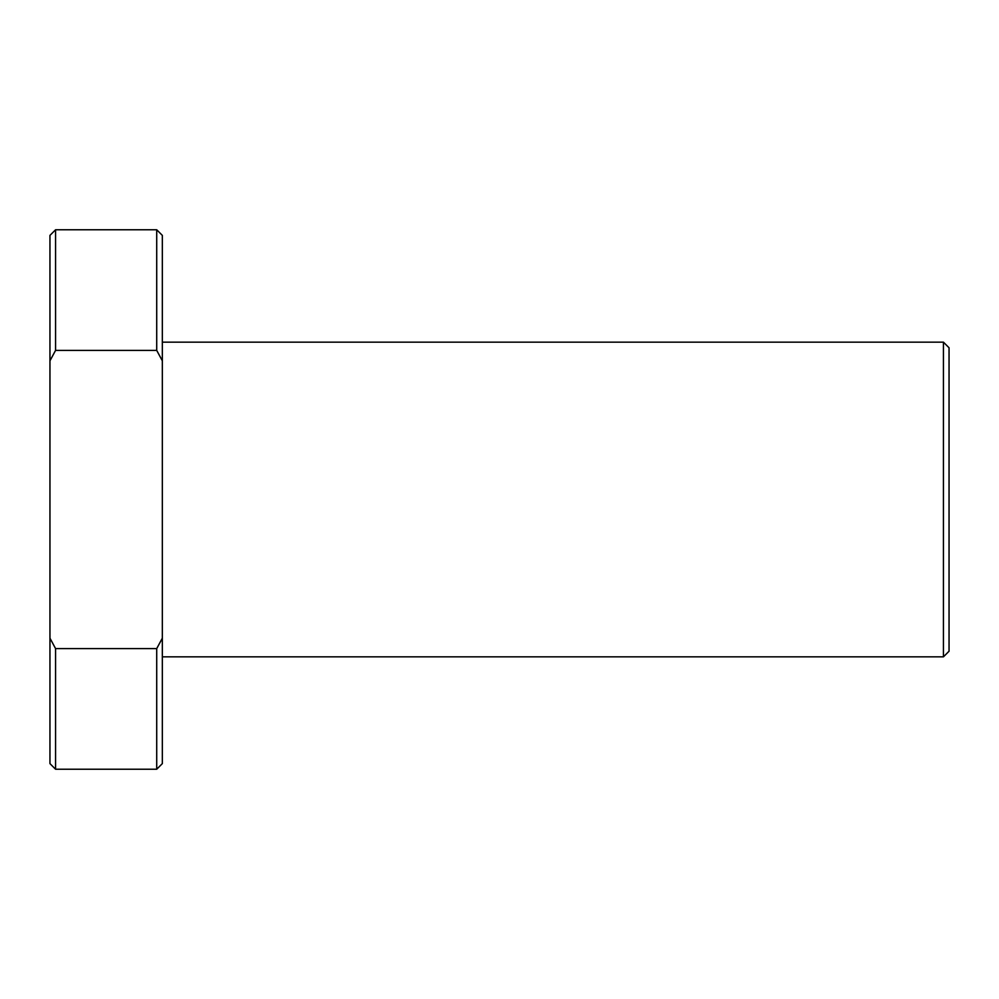 <?xml version="1.0" encoding="UTF-8"?>
<svg xmlns="http://www.w3.org/2000/svg" width="999" height="999" viewBox="0 0 999 999"><rect width="100%" height="100%" fill="white"/><g stroke="black" fill="none" stroke-linecap="round" stroke-linejoin="round"><path stroke-width="1.5" d="M943.431 342.158L949.05 347.777L949.05 651.223L943.431 656.842L943.431 342.158L162.338 342.158M49.95 638.174L55.569 648.601L55.569 769.23L49.95 763.611L49.95 235.389L55.569 229.77L55.569 350.399L156.718 350.399L156.718 229.77L55.569 229.77M156.718 229.77L162.338 235.389L162.338 763.611L156.718 769.23L156.718 648.601L162.338 638.174M55.569 648.601L156.718 648.601M162.338 360.826L156.718 350.399M55.569 350.399L49.95 360.826M156.718 769.23L55.569 769.23M943.431 656.842L162.338 656.842"/></g></svg>
